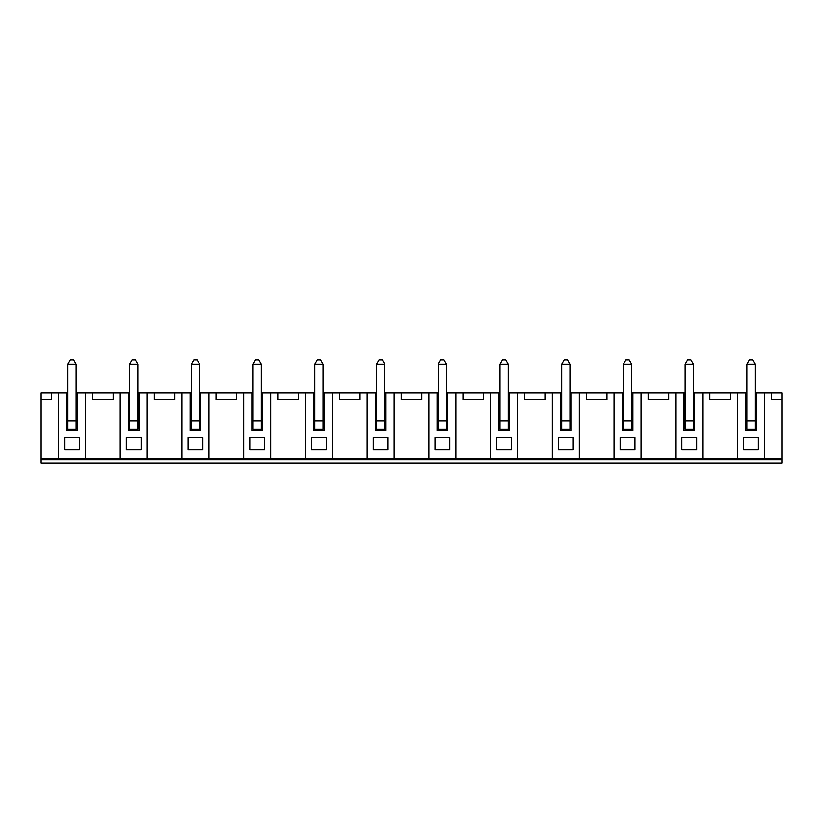 <?xml version="1.0" encoding="UTF-8"?>
<svg xmlns="http://www.w3.org/2000/svg" width="823" height="823" viewBox="0 0 823 823"><rect width="100%" height="100%" fill="white"/><g stroke="black" fill="none" stroke-linecap="round" stroke-linejoin="round"><path stroke-width="1.23" d="M41.15 459.646L41.15 462.938L781.85 462.938L781.85 459.646L41.15 459.646L41.15 399.567L51.438 399.567L51.438 392.983L67.898 392.983M781.85 459.646L781.85 458.823L41.15 458.823M41.15 399.567L41.15 392.983L51.438 392.983M85.51 458.823L85.51 392.983L76.127 392.983M85.51 392.983L129.623 392.983M147.235 458.823L147.235 392.983L137.853 392.983M147.235 392.983L191.347 392.983M208.96 458.823L208.96 392.983L199.578 392.983M208.96 392.983L253.073 392.983M270.685 458.823L270.685 392.983L261.303 392.983M270.685 392.983L314.798 392.983M332.41 458.823L332.41 392.983L323.028 392.983M332.41 392.983L376.523 392.983M394.135 458.823L394.135 392.983L384.752 392.983M394.135 392.983L438.248 392.983M455.86 458.823L455.86 392.983L446.478 392.983M455.86 392.983L499.973 392.983M517.585 458.823L517.585 392.983L508.203 392.983M517.585 392.983L561.697 392.983M579.31 458.823L579.31 392.983L569.928 392.983M579.31 392.983L623.423 392.983M641.035 458.823L641.035 392.983L631.653 392.983M641.035 392.983L685.148 392.983M702.76 458.823L702.76 392.983L693.378 392.983M702.76 392.983L746.873 392.983M764.485 458.823L764.485 392.983L755.103 392.983M764.485 392.983L781.85 392.983L781.85 458.823M771.562 392.983L771.562 399.567L781.85 399.567M483.513 392.983L483.513 399.567L462.938 399.567L462.938 392.983M66.663 399.567L67.898 399.567L67.898 419.73L66.663 419.73L66.663 392.983M77.362 392.983L77.362 399.567L76.127 399.567L76.127 429.195L67.898 429.195L67.898 419.73M64.606 437.425L64.606 449.769L79.42 449.769L79.42 437.425L64.606 437.425L64.606 449.769L79.42 449.769L79.42 437.425M77.362 399.567L77.362 430.429L66.663 430.429L66.663 419.73M58.515 458.823L58.515 392.983M77.362 419.73L76.127 419.73M200.812 392.983L200.812 419.73L199.578 419.73L199.578 429.195L191.347 429.195L191.347 364.342L193.817 360.062L197.108 360.062L199.578 364.342L199.578 419.73M200.812 399.567L199.578 399.567M200.812 419.73L200.812 430.429L190.113 430.429L190.113 399.567L191.347 399.567M188.056 437.425L188.056 449.769L202.869 449.769L202.869 437.425L188.056 437.425L188.056 449.769L202.869 449.769L202.869 437.425M190.113 399.567L190.113 392.983M181.965 458.823L181.965 392.983M190.113 419.73L191.347 419.73M139.087 392.983L139.087 419.73L137.853 419.73L137.853 429.195L129.623 429.195L129.623 364.342L132.092 360.062L135.383 360.062L137.853 364.342L137.853 419.73M139.087 399.567L137.853 399.567M139.087 419.73L139.087 430.429L128.388 430.429L128.388 399.567L129.623 399.567M126.331 437.425L126.331 449.769L141.144 449.769L141.144 437.425L126.331 437.425L126.331 449.769L141.144 449.769L141.144 437.425M128.388 399.567L128.388 392.983M120.24 458.823L120.24 392.983M128.388 419.73L129.623 419.73M174.888 392.983L174.888 399.567L154.312 399.567L154.312 392.983M92.588 392.983L92.588 399.567L113.163 399.567L113.163 392.983M236.613 392.983L236.613 399.567L216.038 399.567L216.038 392.983M746.873 429.195L746.873 364.342L749.341 360.062L752.634 360.062L755.103 364.342L755.103 429.195L746.873 429.195M755.103 364.342L746.873 364.342M545.238 392.983L545.238 399.567L524.663 399.567L524.663 392.983M496.681 437.425L496.681 449.769L511.495 449.769L511.495 437.425L496.681 437.425L496.681 449.769L511.495 449.769L511.495 437.425M499.973 399.567L499.973 419.73L498.738 419.73L498.738 399.567L499.973 399.567L499.973 364.342L502.442 360.062L505.734 360.062L508.203 364.342L508.203 429.195L499.973 429.195L499.973 419.73M509.437 392.983L509.437 430.429L498.738 430.429L498.738 419.73M498.738 399.567L498.738 392.983M490.59 458.823L490.59 392.983M509.437 399.567L508.203 399.567M509.437 419.73L508.203 419.73M668.688 392.983L668.688 399.567L648.113 399.567L648.113 392.983M730.413 392.983L730.413 399.567L709.838 399.567L709.838 392.983M606.962 392.983L606.962 399.567L586.388 399.567L586.388 392.983M558.405 437.425L558.405 449.769L573.22 449.769L573.22 437.425L558.405 437.425L558.405 449.769L573.22 449.769L573.22 437.425M561.697 399.567L561.697 419.73L560.463 419.73L560.463 399.567L561.697 399.567L561.697 364.342L564.167 360.062L567.459 360.062L569.928 364.342L569.928 429.195L561.697 429.195L561.697 419.73M571.162 392.983L571.162 430.429L560.463 430.429L560.463 419.73M560.463 399.567L560.463 392.983M552.315 458.823L552.315 392.983M571.162 399.567L569.928 399.567M571.162 419.73L569.928 419.73M620.13 437.425L620.13 449.769L634.945 449.769L634.945 437.425L620.13 437.425L620.13 449.769L634.945 449.769L634.945 437.425M623.423 399.567L623.423 419.73L622.188 419.73L622.188 399.567L623.423 399.567L623.423 364.342L625.892 360.062L629.184 360.062L631.653 364.342L631.653 429.195L623.423 429.195L623.423 419.73M632.887 392.983L632.887 430.429L622.188 430.429L622.188 419.73M622.188 399.567L622.188 392.983M614.04 458.823L614.04 392.983M632.887 399.567L631.653 399.567M632.887 419.73L631.653 419.73M756.337 392.983L756.337 399.567L755.103 399.567M756.337 399.567L756.337 430.429L745.638 430.429L745.638 399.567L746.873 399.567M745.638 419.73L746.873 419.73M756.337 419.73L755.103 419.73M745.638 399.567L745.638 392.983M737.49 458.823L737.49 392.983M743.581 437.425L743.581 449.769L758.395 449.769L758.395 437.425L743.581 437.425L743.581 449.769L758.395 449.769L758.395 437.425M681.856 437.425L681.856 449.769L696.67 449.769L696.67 437.425L681.856 437.425L681.856 449.769L696.67 449.769L696.67 437.425M685.148 399.567L685.148 419.73L683.913 419.73L683.913 399.567L685.148 399.567L685.148 364.342L687.616 360.062L690.909 360.062L693.378 364.342L693.378 429.195L685.148 429.195L685.148 419.73M694.612 392.983L694.612 430.429L683.913 430.429L683.913 419.73M683.913 399.567L683.913 392.983M675.765 458.823L675.765 392.983M694.612 399.567L693.378 399.567M694.612 419.73L693.378 419.73M693.378 364.342L685.148 364.342M631.653 364.342L623.423 364.342M569.928 364.342L561.697 364.342M421.788 392.983L421.788 399.567L401.213 399.567L401.213 392.983M434.956 437.425L434.956 449.769L449.769 449.769L449.769 437.425L434.956 437.425L434.956 449.769L449.769 449.769L449.769 437.425M438.248 399.567L438.248 419.73L437.013 419.73L437.013 399.567L438.248 399.567L438.248 364.342L440.716 360.062L444.009 360.062L446.478 364.342L446.478 429.195L438.248 429.195L438.248 419.73M447.712 392.983L447.712 430.429L437.013 430.429L437.013 419.73M437.013 399.567L437.013 392.983M428.865 458.823L428.865 392.983M447.712 399.567L446.478 399.567M447.712 419.73L446.478 419.73M360.062 392.983L360.062 399.567L339.488 399.567L339.488 392.983M373.231 437.425L373.231 449.769L388.045 449.769L388.045 437.425L373.231 437.425L373.231 449.769L388.045 449.769L388.045 437.425M376.523 399.567L376.523 419.73L375.288 419.73L375.288 399.567L376.523 399.567L376.523 364.342L378.991 360.062L382.284 360.062L384.752 364.342L384.752 429.195L376.523 429.195L376.523 419.73M385.987 392.983L385.987 430.429L375.288 430.429L375.288 419.73M375.288 399.567L375.288 392.983M367.14 458.823L367.14 392.983M385.987 399.567L384.752 399.567M385.987 419.73L384.752 419.73M298.338 392.983L298.338 399.567L277.762 399.567L277.762 392.983M311.506 437.425L311.506 449.769L326.32 449.769L326.32 437.425L311.506 437.425L311.506 449.769L326.32 449.769L326.32 437.425M314.798 399.567L314.798 419.73L313.563 419.73L313.563 399.567L314.798 399.567L314.798 364.342L317.267 360.062L320.559 360.062L323.028 364.342L323.028 429.195L314.798 429.195L314.798 419.73M324.262 392.983L324.262 430.429L313.563 430.429L313.563 419.73M313.563 399.567L313.563 392.983M305.415 458.823L305.415 392.983M324.262 399.567L323.028 399.567M324.262 419.73L323.028 419.73M249.781 437.425L249.781 449.769L264.594 449.769L264.594 437.425L249.781 437.425L249.781 449.769L264.594 449.769L264.594 437.425M253.073 399.567L253.073 419.73L251.838 419.73L251.838 399.567L253.073 399.567L253.073 364.342L255.542 360.062L258.834 360.062L261.303 364.342L261.303 429.195L253.073 429.195L253.073 419.73M262.537 392.983L262.537 430.429L251.838 430.429L251.838 419.73M251.838 399.567L251.838 392.983M243.69 458.823L243.69 392.983M262.537 399.567L261.303 399.567M262.537 419.73L261.303 419.73M261.303 364.342L253.073 364.342M323.028 364.342L314.798 364.342M384.752 364.342L376.523 364.342M446.478 364.342L438.248 364.342M508.203 364.342L499.973 364.342M199.578 364.342L191.347 364.342M137.853 364.342L129.623 364.342M76.127 364.342L67.898 364.342L70.367 360.062L73.659 360.062L76.127 364.342L76.127 399.567M67.898 399.567L67.898 364.342M710.342 459.646L734.023 459.646M746.873 420.964L755.103 420.964M685.148 420.964L693.378 420.964M623.423 420.964L631.653 420.964M561.697 420.964L569.928 420.964M253.073 420.964L261.303 420.964M314.798 420.964L323.028 420.964M376.523 420.964L384.752 420.964M438.248 420.964L446.478 420.964M499.973 420.964L508.203 420.964M191.347 420.964L199.578 420.964M129.623 420.964L137.853 420.964M67.898 420.964L76.127 420.964"/></g></svg>
